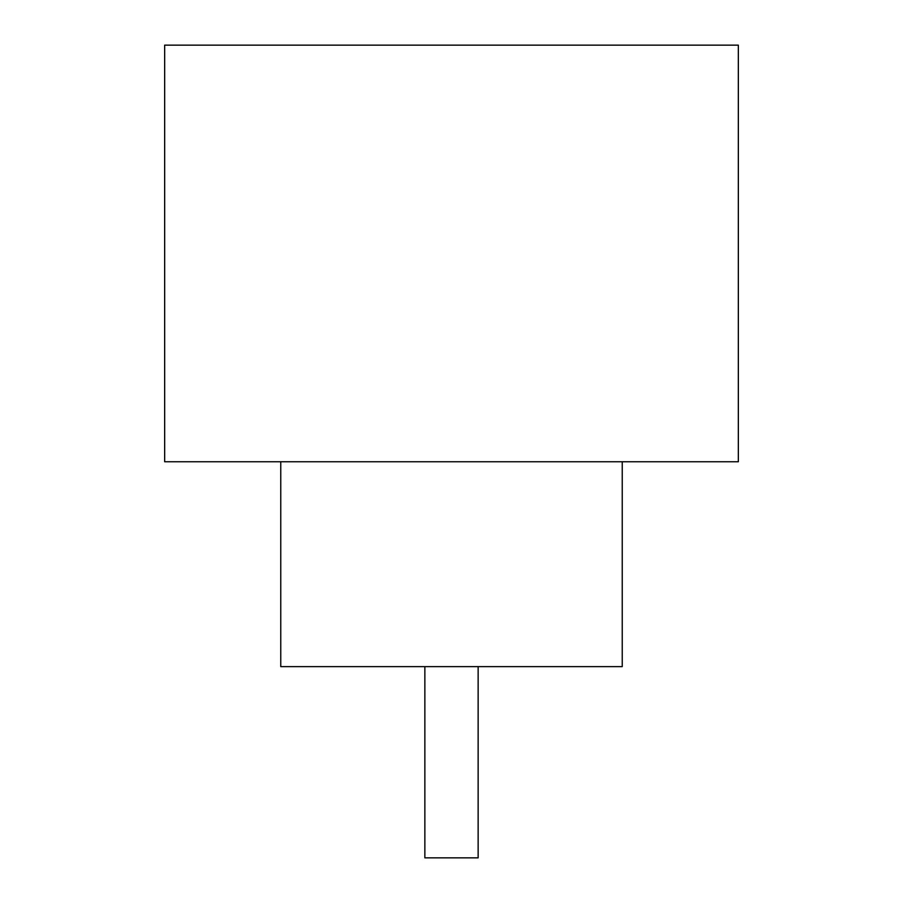 <?xml version="1.0" encoding="UTF-8"?>
<svg xmlns="http://www.w3.org/2000/svg" width="903" height="903" viewBox="0 0 903 903"><rect width="100%" height="100%" fill="white"/><g stroke="black" fill="none" stroke-linecap="round" stroke-linejoin="round"><path stroke-width="1.35" d="M478.138 666.628L478.138 857.85L424.861 857.85L424.861 666.628M280.765 461.749L280.765 666.628L622.235 666.628L622.235 461.749M738.338 461.749L164.662 461.749L164.662 45.15L738.338 45.15L738.338 461.749"/></g></svg>
